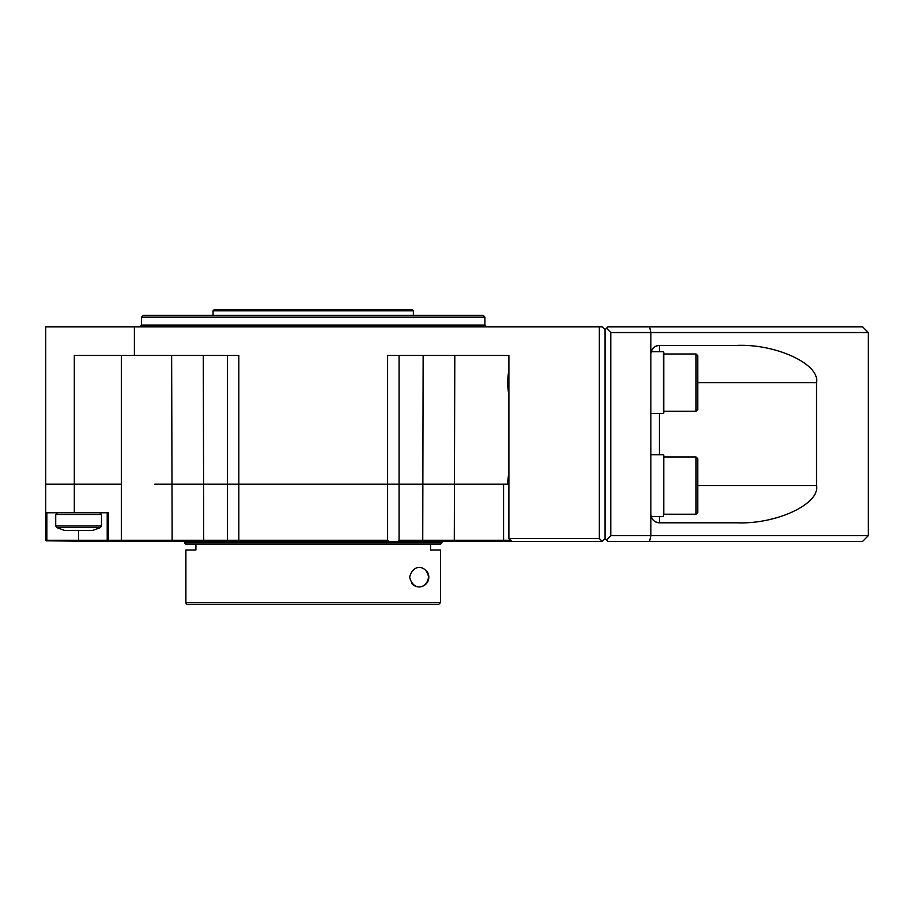 <?xml version="1.0" encoding="UTF-8"?>
<svg xmlns="http://www.w3.org/2000/svg" width="914" height="914" viewBox="0 0 914 914"><rect width="100%" height="100%" fill="white"/><g stroke="black" fill="none" stroke-linecap="round" stroke-linejoin="round"><path stroke-width="1.37" d="M508.892 396.425L507.35 382.612L508.892 368.788M399.064 355.432L399.064 484.18L423.148 484.18L399.064 484.18L399.064 540.265L503.568 540.265L503.568 484.18L423.148 484.18L507.373 484.18L508.892 471.795M154.752 484.18L203.296 484.18L154.752 484.18M484.9 317.089L141.556 317.089L143.27 315.364L483.175 315.364L484.9 317.089L484.9 325.098L486.614 326.812M599.344 326.812L602.212 326.812L605.068 329.68L606.496 328.24L610.792 332.536L610.792 535.684L606.496 539.98L605.068 538.54L605.068 329.68L605.068 538.54L602.212 541.408L599.344 538.54L599.344 326.812L45.7 326.812L45.7 484.18L74.308 484.18L74.308 355.432L238.828 355.432L238.828 484.18L227.392 484.18L227.392 355.432M239.308 541.408L238.828 540.265L387.616 540.265L388.758 541.408L228.534 541.408L227.392 540.265L227.392 484.18L238.828 484.18L157.722 484.18L462.278 484.18L387.616 484.18L387.616 355.432L508.892 355.432L508.892 538.54L599.344 538.54M121.322 355.432L121.322 484.18L74.308 484.18L121.322 484.18L121.322 540.265L238.828 540.265L238.828 484.18L469.305 484.18L238.828 484.18M134.392 326.812L134.392 355.432M602.212 541.408L511.76 541.408L508.892 538.54M508.892 484.18L507.373 484.18M214.23 309.652L412.225 309.652L413.368 310.794L213.076 310.794L214.23 309.652M413.368 315.364L413.368 310.794M213.076 315.364L213.076 310.794M409.643 577.168C413.014 563.173 426.975 565.206 428.529 577.168C426.975 589.153 412.991 591.152 409.643 577.168M185.896 602.634L440.468 602.634L438.743 604.348L187.621 604.348A1.714 1.714 0 0 1 185.896 602.634L185.896 549.988L195.916 549.988L185.896 549.988M187.621 604.348L210.22 604.348M441.976 542.836L184.468 542.836L185.896 544.264L440.548 544.264L441.976 542.836L441.976 541.408M184.468 542.836L184.468 541.408M195.916 544.264L195.916 549.988M440.468 602.634L440.468 549.988L430.528 549.988L430.528 544.264M400.469 604.348L438.743 604.348M430.528 549.988L440.468 549.988M411.494 583.246A9.723 9.723 0 0 0 425.17 584.766A9.723 9.723 0 0 0 426.678 571.09M46.843 512.788L46.843 540.265L45.7 540.265L45.7 484.18L74.308 484.18L74.308 512.788L108.366 512.788L107.212 512.788L107.212 540.265L107.212 512.788M228.534 541.408L120.614 541.408L121.322 540.265L108.366 540.265L107.783 540.837L108.366 541.408L46.271 540.837M120.614 541.408L108.366 541.408M107.783 540.837L107.212 540.265L107.783 540.837M46.843 540.265L107.212 540.265M510.606 540.265L503.568 540.265L504.208 541.408L397.921 541.408L399.064 540.265M511.76 541.408L504.208 541.408M74.308 512.788L45.7 512.788M108.366 512.788L108.366 540.265M387.616 540.265L387.616 484.18M397.921 541.408L388.758 541.408M100.369 527.607L92.337 530.531L64.871 530.531L56.839 527.607L100.369 527.607L101.488 525.996L101.488 514.513L55.72 514.513L57.433 512.788L55.72 514.513L55.72 525.996L101.488 525.996M659.428 516.513L659.428 522.808L736.753 522.808C776.215 524.476 820.087 504.014 816.522 485.608L816.522 382.612C820.087 364.206 776.215 343.744 736.753 345.412L659.428 345.412L659.428 351.707M610.792 535.684L650.848 535.684L650.848 514.228A8.58 8.58 0 0 0 659.428 522.808C654.253 522.26 651.396 519.403 650.848 514.228L650.848 353.992C651.396 348.817 654.253 345.96 659.428 345.412A8.58 8.58 0 0 0 651.156 351.707L663.438 351.707L663.781 353.992L696.057 353.992L697.77 355.717L697.77 409.506L696.057 411.22L696.057 353.992M606.496 328.24L607.924 326.812L862.576 326.812L868.3 332.536L610.792 332.536M649.58 541.408L650.848 535.684L868.3 535.684L862.576 541.408L607.924 541.408L606.496 539.98M868.3 535.684L868.3 332.536M650.848 353.992L650.848 332.536L649.58 326.812M697.77 389.021L697.77 376.191M697.77 366.468L697.77 355.717M696.057 411.22L663.781 411.22L663.781 413.162L663.781 352.05M650.848 413.505L663.438 413.505L663.438 351.707M696.057 514.228L663.781 514.228L663.781 455.058L663.781 457L696.057 457L697.77 458.714L697.77 512.503L696.057 514.228L696.057 457M651.156 516.513L663.438 516.513L663.781 455.058M697.77 477.142L697.77 472.344M697.77 501.843L697.77 494.268M697.77 469.385L697.77 458.714M171.638 355.432L172.152 541.408M139.831 326.812L141.556 325.098L484.9 325.098M423.148 355.432L422.748 541.408M203.708 541.408L203.296 355.432M454.806 355.432L454.292 541.408M78.604 530.531L78.604 541.408M697.77 485.608L816.522 485.608M659.428 413.505L659.428 454.715M697.77 382.612L816.522 382.612M141.556 325.098L141.556 317.089M55.72 525.996L56.839 527.607M101.488 514.513L99.775 512.788M663.438 454.715L650.848 454.715"/></g></svg>
